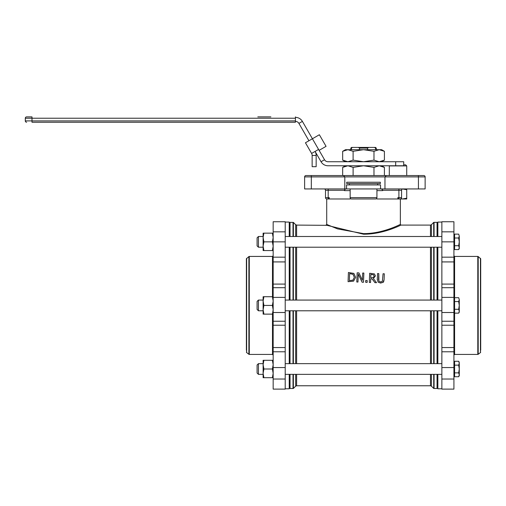 <?xml version="1.0" encoding="UTF-8"?>
<svg xmlns="http://www.w3.org/2000/svg" width="506" height="506" viewBox="0 0 506 506"><rect width="100%" height="100%" fill="white"/><g stroke="black" fill="none" stroke-linecap="round" stroke-linejoin="round"><path stroke-width="0.76" d="M375.591 147.429L374.389 147.429L375.604 148.1L376.262 148.1L375.591 147.429M367.571 149.694L367.571 148.1L368.785 147.429L374.389 147.429M375.604 149.694L375.604 148.1M352.695 147.429L351.493 147.429L350.822 148.1L352.695 147.429L358.292 147.429L359.513 148.1L367.571 148.1M368.785 147.429L358.292 147.429M359.513 149.694L359.513 148.1M351.474 149.694L351.474 148.1M350.152 190.617L344.346 190.617L345.351 188.94L344.346 190.281L328.185 190.281L328.185 188.94M398.899 198.984L398.899 197.644L397.824 197.644L398.317 198.984L400.24 198.984A1.341 1.341 0 0 0 401.574 197.644L398.899 197.644L398.899 190.281L382.738 190.281L381.726 188.94L382.738 190.617L376.932 190.617M305.966 175.55A1.341 1.341 0 0 0 304.625 176.891L304.625 188.94L425.135 188.94L425.135 176.891A1.341 1.341 0 0 0 423.794 175.55L305.966 175.55A1.341 1.341 0 0 0 304.625 176.891A1.341 1.341 0 0 1 305.966 175.55L309.229 175.55M352.081 198.984L375.591 198.984A1.341 1.341 0 0 0 376.932 197.644L376.932 188.94M401.024 225.1L400.354 224.43C400.619 224.063 383.51 233.677 363.542 233.62L337.527 228.889L326.718 224.424L326.047 225.094L363.542 234.215C383.877 234.272 401.296 224.74 401.024 225.1L430.473 225.094L431.416 224.702L431.416 236.498M326.566 225.328L296.611 225.094L296.611 236.498M384.313 273.803L383.067 273.752L382.378 281.292L380.601 281.981L378.893 281.165L378.779 273.601L377.533 273.556L377.318 279.255L378.102 282.082L380.563 283.025L383.093 282.266C383.472 282.405 383.801 281.488 384.092 279.502L384.313 273.803L384.092 279.552L383.093 282.316L380.563 283.075L378.102 282.133L377.318 279.306M378.779 273.601L378.551 279.654M363.504 282.203L363.858 273.057L363.504 282.253L362.113 282.203L358.267 274.157L357.963 282.044L356.806 282.006L357.963 282L358.267 274.107L362.113 282.152L363.504 282.253M355.629 277.377L353.567 281.146L348.071 281.684L353.567 281.096L355.629 277.377L353.877 273.411L348.419 272.494L348.071 281.633M375.42 276.004L374.434 273.923L369.658 273.265L369.304 282.418L370.55 282.462L370.689 278.812L372.119 278.863L374.94 282.62L376.553 282.683L373.377 278.566L375.42 275.821L373.377 278.616M376.553 282.683L374.94 282.671L372.119 278.914L370.689 278.863L370.55 282.512L369.304 282.418M367.217 280.577L367.147 282.386L365.648 282.278L367.147 282.335L367.217 280.577L365.712 280.526L365.648 282.278M400.36 198.978L400.36 224.43M397.824 197.644L397.824 198.984L376.932 198.984M375.003 198.984L351.493 198.984A1.341 1.341 0 0 1 350.152 197.644L350.152 188.94M329.261 197.644L325.503 197.644A1.341 1.341 0 0 0 326.844 198.984L328.761 198.984L329.261 197.644L329.261 198.984L350.152 198.984M384.965 188.94L384.965 176.891L386.306 175.55L384.965 176.891L418.437 176.891L418.437 175.55M344.795 188.94L344.795 176.891L343.46 175.55L344.795 176.891L384.965 176.891M343.46 175.55L311.323 175.55L311.323 176.891L344.795 176.891M420.53 175.55L423.794 175.55M407.583 175.55L391.992 175.55M400.771 198.871L402.371 198.984L400.24 198.984A1.341 1.341 0 0 0 401.574 197.644L401.574 190.281A1.341 1.341 0 0 1 402.915 188.94A1.341 1.341 0 0 0 401.574 190.281A1.341 1.341 0 0 1 402.915 188.94M326.844 198.984A1.341 1.341 0 0 1 325.503 197.644L325.503 190.281A1.341 1.341 0 0 0 324.169 188.94A1.341 1.341 0 0 1 325.503 190.281A1.341 1.341 0 0 0 324.169 188.94M325.503 197.644L325.503 190.281L328.185 190.281L328.185 198.984L328.761 198.984M346.718 183.583L380.367 183.583L380.367 182.242L346.718 182.242L346.718 183.583M349.412 183.583L349.412 184.924M346.553 188.94L346.553 184.924L380.531 184.924L380.531 188.94M285.213 241.855L273.164 241.855L273.164 221.742L285.213 221.742L285.213 257.168L273.164 257.168L273.164 312.512L285.213 312.512L285.213 321.247L273.164 321.247L273.164 379.026L285.213 379.026L285.213 389.114L273.164 389.114L273.164 379.026M273.164 261.925L285.213 261.925L285.213 257.168M285.213 261.925L285.213 284.087L273.164 284.087M273.164 287.686L285.213 287.686L285.213 284.087M285.213 287.686L285.213 312.512M273.164 325.213L285.213 325.213L285.213 321.247M285.213 325.213L285.213 347.559L273.164 347.559M273.164 351.784L285.213 351.784L285.213 347.559M285.213 351.784L285.213 379.026M273.164 241.855L273.164 257.168M273.164 297.395L285.213 297.395M273.164 312.512L273.164 321.247M273.164 367.558L285.213 367.558M289.23 310.785L289.23 363.65M289.23 374.358L289.23 388.779L285.213 388.779M285.213 222.077L289.23 222.077L289.23 236.498M289.23 247.206L289.23 300.071M246.643 258.275L246.643 352.581L248.882 354.295L248.882 256.561L246.384 258.806L246.384 350.285M272.494 314.131L272.494 354.434L249.287 354.434L249.287 256.422L272.494 256.422L272.494 296.725M289.362 310.785L289.362 363.65M289.362 374.358L289.362 387.824L289.23 379.07M289.23 231.786L289.362 223.032L289.362 236.498M289.362 247.206L289.362 300.071M290.033 236.498L290.033 222.362L293.379 222.412L293.379 236.498M293.379 247.206L293.379 300.071M293.379 310.785L293.379 363.65M293.379 374.358L293.379 388.444L293.012 388.494L293.012 374.358M374.117 276.055L373.573 274.821L370.86 274.41L370.734 277.794L370.86 274.36L373.573 274.821M441.871 231.837L453.92 231.837L453.92 221.742L441.871 221.742L441.871 257.168L453.92 257.168L453.92 312.512L441.871 312.512L441.871 321.247L453.92 321.247L453.92 379.026L441.871 379.026L441.871 389.114L453.92 389.114L453.92 379.026M453.92 351.784L441.871 351.784L441.871 379.026M441.871 351.784L441.871 347.559L453.92 347.559M453.92 325.213L441.871 325.213L441.871 347.559M441.871 325.213L441.871 321.247M453.92 287.686L441.871 287.686L441.871 312.512M441.871 287.686L441.871 284.087L453.92 284.087M453.92 261.925L441.871 261.925L441.871 284.087M441.871 261.925L441.871 257.168M453.92 231.837L453.92 241.855L441.871 241.855M453.92 241.855L453.92 257.168M453.92 297.395L441.871 297.395M453.92 312.512L453.92 321.247M453.92 367.558L441.871 367.558M437.854 310.785L437.854 363.65M437.854 374.358L437.854 388.779L441.871 388.779M441.871 222.077L437.854 222.077L437.854 236.498M437.854 247.206L437.854 300.071M480.441 258.275L480.441 352.581L478.202 354.295L478.202 256.561L480.7 258.806L480.7 350.285M453.92 312.126L454.59 312.126L454.59 354.434L477.797 354.434L477.797 256.422L454.59 256.422L454.59 298.736L453.92 298.736M437.722 310.785L437.722 363.65M437.722 374.358L437.722 387.824L437.854 379.07M437.854 231.786L437.722 223.032L437.722 236.498M437.722 247.206L437.722 300.071M433.705 310.785L433.705 363.65M433.705 374.358L433.705 388.444L434.072 388.494L437.051 388.494L437.051 374.358M434.072 236.498L434.072 222.362L433.705 222.412L433.705 236.498M433.705 247.206L433.705 300.071M354.333 277.32L353.024 274.309L349.627 273.632L349.355 280.621L349.627 273.582L353.024 274.252L354.333 277.269L352.916 280.141L349.355 280.621M373.573 274.771L374.117 276.004L373.536 277.421L370.727 277.794M363.858 273.057L362.694 273.012L362.416 280.248L358.925 272.873L357.154 272.81L356.806 281.956M377.318 279.255L377.312 279.641M258.433 236.498L257.092 237.839L257.092 245.872L258.433 247.206L258.433 236.498L263.12 236.498M258.433 363.65L257.092 364.99L257.092 373.023L258.433 374.358L258.433 363.65L263.12 363.65M258.433 300.071L257.092 301.412L257.092 309.444L258.433 310.785L258.433 300.071L263.12 300.071M258.364 116.886L269.951 116.886M270.881 116.886L258.642 116.886M258.262 116.886L257.807 116.886M31.992 122.243L295.434 122.243L31.992 122.243L31.992 116.886L26.641 116.886A1.341 1.341 0 0 0 25.3 118.227L25.3 120.902L25.3 118.227L295.434 118.227L295.434 116.886M26.641 122.243A1.341 1.341 0 0 1 25.3 120.902A1.341 1.341 0 0 0 26.641 122.243M295.434 122.243L295.434 120.902L25.3 120.902M295.434 118.227L295.434 120.902M312.417 138.752L302.392 121.389A8.033 8.033 0 0 0 295.434 117.373M302.392 121.389L298.913 123.394A4.016 4.016 0 0 0 295.434 121.389M395.679 161.743L395.679 165.766L403.712 165.766L403.712 161.743L328.008 161.743A4.016 4.016 0 0 1 324.529 159.738L319.115 150.352M316.161 155.45L312.145 155.45L312.145 166.689L316.161 166.689L316.161 155.45A8.033 8.033 0 0 0 315.086 151.433L321.051 161.743A8.033 8.033 0 0 0 328.008 165.766L395.679 165.766M298.913 123.394L308.938 140.763M312.145 155.45A4.016 4.016 0 0 0 311.607 153.438L318.565 149.422L319.103 150.358L326.06 146.342L319.362 134.741L326.06 146.342M305.447 142.774L311.607 153.438L305.447 142.774L319.362 134.741M273.164 250.559L272.386 250.559L273.164 246.207L272.386 241.855L273.164 237.504L272.386 233.152L273.164 233.152M263.12 233.152L263.898 233.152L263.12 237.504L263.12 233.152M263.898 241.855L263.12 246.207L263.12 237.504L263.898 241.855L272.386 241.855M263.898 250.559L263.12 250.559L263.12 246.207L263.898 250.559L272.386 250.559M263.898 233.152L272.386 233.152M273.164 314.131L272.386 314.131L273.164 309.78L272.386 305.428L273.164 301.076L272.386 296.725L273.164 296.725M263.12 296.725L263.898 296.725L263.12 301.076L263.12 296.725M263.898 305.428L263.12 309.78L263.12 301.076L263.898 305.428L272.386 305.428M263.898 314.131L263.12 314.131L263.12 309.78L263.898 314.131L272.386 314.131M263.898 296.725L272.386 296.725M273.164 377.71L272.386 377.71L273.164 373.358L272.386 369.007L273.164 364.655L272.386 360.304L273.164 360.304M263.12 360.304L263.898 360.304L263.12 364.655L263.12 360.304M263.898 369.007L263.12 373.358L263.12 364.655L263.898 369.007L272.386 369.007M263.898 377.71L263.12 377.71L263.12 373.358L263.898 377.71L272.386 377.71M263.898 360.304L272.386 360.304M459.277 247.649L458.676 245.72L459.277 241.855L459.277 248.547L458.676 249.584L459.277 247.649M458.676 237.991L459.277 236.055L459.277 241.855L458.676 237.991L454.59 237.991L454.59 234.12L458.676 234.12L459.277 236.055L458.676 234.12M458.676 245.72L454.59 245.72L454.59 249.584L458.676 249.584M454.59 245.72L454.59 237.991M453.92 235.157L454.59 235.157M459.277 311.228L458.676 309.292L459.277 305.428L459.277 312.126L458.676 313.157L459.277 311.228M458.676 301.563L459.277 299.628L459.277 305.428L458.676 301.563L454.59 301.563L454.59 297.699L458.676 297.699L459.277 299.628L458.676 297.699M458.676 309.292L454.59 309.292L454.59 313.157L458.676 313.157M454.59 309.292L454.59 301.563M459.277 374.801L458.676 372.871L459.277 369.007L459.277 375.699L458.676 376.736L459.277 374.801M458.676 365.142L459.277 363.207L459.277 369.007L458.676 365.142L454.59 365.142L454.59 361.271L458.676 361.271L459.277 363.207L458.676 361.271L459.277 362.309M458.676 372.871L454.59 372.871L454.59 376.736L458.676 376.736L459.277 375.699M454.59 372.871L454.59 365.142M453.92 362.309L454.59 362.309M389.316 175.55L389.316 165.911L406.723 165.911L405.648 164.836L403.712 164.836M384.415 175.55L384.415 167.378L379.196 165.766L373.978 167.378L363.542 165.766L353.106 167.378L347.888 165.766L342.67 167.378L342.67 175.55M353.106 175.55L353.106 167.378M373.978 175.55L373.978 167.378M342.67 151.307L345.465 149.694L381.619 149.694L384.415 151.307L379.196 149.694L373.978 151.307L363.542 149.694L353.106 151.307L347.888 149.694L342.67 151.307L342.67 160.13L347.888 161.743L353.106 160.13L363.542 161.743L373.978 160.13L379.196 161.743L384.415 160.13L384.415 151.307M353.106 160.13L353.106 151.307M373.978 160.13L373.978 151.307M406.723 188.94L406.723 189.718L402.371 188.94M398.317 198.984L397.824 198.984M406.723 198.207L406.723 198.984L402.371 198.984L406.723 198.207L406.723 189.718M363.542 234.215L363.542 233.62M295.668 374.358L295.668 386.16L296.611 385.768L430.473 385.768L430.473 374.358M430.473 363.65L430.473 310.785M296.611 385.768L296.611 374.358M296.611 363.65L296.611 310.785M296.611 300.071L296.611 247.206M430.473 300.071L430.473 247.206M430.473 236.498L430.473 225.094M304.625 176.891L311.323 176.891L311.323 188.94M418.437 188.94L418.437 176.891L425.135 176.891M401.574 190.281L398.899 190.281L398.899 188.94M351.493 198.984A1.341 1.341 0 0 1 350.152 197.644L376.932 197.644M400.24 198.984A1.341 1.341 0 0 0 401.574 197.644M290.033 300.071L290.033 247.206M289.362 387.824L290.033 388.494L290.033 374.358M290.033 363.65L290.033 310.785M293.012 310.785L293.012 363.65M293.012 222.362L293.012 236.498M293.012 247.206L293.012 300.071M293.379 222.412L295.668 224.702L295.668 236.498M295.668 247.206L295.668 300.071M295.668 310.785L295.668 363.65M437.051 300.071L437.051 247.206M437.051 236.498L437.051 222.362L437.722 223.032M437.051 363.65L437.051 310.785M434.072 310.785L434.072 363.65M434.072 374.358L434.072 388.494M434.072 247.206L434.072 300.071M431.416 247.206L431.416 300.071M431.416 310.785L431.416 363.65M431.416 374.358L431.416 386.16L433.705 388.444M321.051 161.743L324.529 159.738M312.404 138.758L318.565 149.422M376.262 149.694L376.262 148.1M350.822 149.694L350.822 148.1M326.718 224.424L326.718 198.978M377.672 184.924L377.672 183.583M273.164 231.837L285.213 231.837M272.494 354.434L273.164 355.104M272.494 256.422L273.164 255.751M246.643 352.581L246.384 352.049M248.882 256.561L249.287 256.422M248.882 354.295L249.287 354.434M290.033 222.362L289.362 223.032M290.033 388.494L293.012 388.494M295.668 386.16L293.379 388.444M295.668 224.702L296.611 225.094M454.59 354.434L453.92 355.104M454.59 256.422L453.92 255.751M480.441 352.581L480.7 352.049M478.202 256.561L477.797 256.422M478.202 354.295L477.797 354.434M437.051 388.494L437.722 387.824M434.072 222.362L437.051 222.362M431.416 224.702L433.705 222.412M431.416 386.16L430.473 385.768M441.871 363.65L285.213 363.65M441.871 374.358L285.213 374.358M441.871 236.498L285.213 236.498M441.871 247.206L285.213 247.206M441.871 300.071L285.213 300.071M441.871 310.785L285.213 310.785M263.12 247.206L258.433 247.206M263.12 374.358L258.433 374.358M263.12 310.785L258.433 310.785M454.59 248.547L453.92 248.547M454.59 375.699L453.92 375.699M406.723 165.911L406.723 175.55M381.619 165.766L384.415 167.378M345.465 165.766L342.67 167.378M381.619 161.743L384.415 160.13M345.465 161.743L342.67 160.13"/></g></svg>
